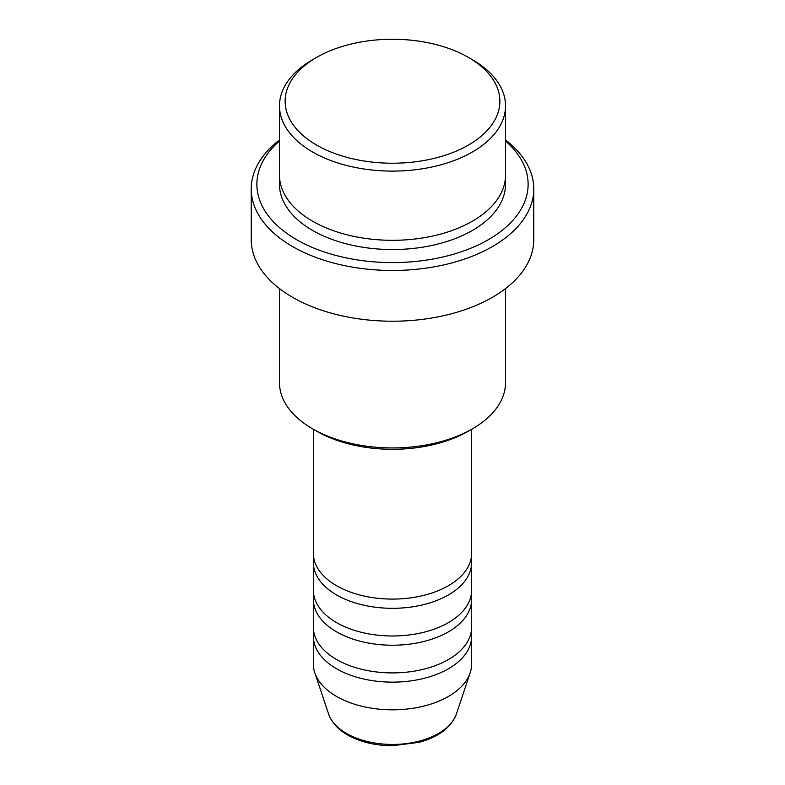 <?xml version="1.0" encoding="UTF-8"?>
<svg xmlns="http://www.w3.org/2000/svg" width="785" height="785" viewBox="0 0 785 785"><rect width="100%" height="100%" fill="white"/><g stroke="black" fill="none" stroke-linecap="round" stroke-linejoin="round"><path stroke-width="1.18" d="M313.392 429.297L313.392 553.405A79.108 45.677 0 0 0 336.559 585.708A79.108 45.677 0 0 0 422.772 595.609A79.108 45.677 0 0 0 471.608 553.405L471.608 429.297M313.794 558.017A79.108 45.677 0 0 0 313.392 562.639A79.108 45.677 0 0 0 336.559 594.932A79.108 45.677 0 0 0 422.772 604.833A79.108 45.677 0 0 0 471.608 562.639A79.108 45.677 0 0 0 471.206 558.017M313.392 562.639L313.392 590.32A79.108 45.677 0 0 0 336.559 622.613A79.108 45.677 0 0 0 422.772 632.514A79.108 45.677 0 0 0 471.608 590.32L471.608 562.639M313.794 594.932A79.108 45.677 0 0 0 313.392 599.544A79.108 45.677 0 0 0 336.559 631.846A79.108 45.677 0 0 0 422.772 641.747A79.108 45.677 0 0 0 471.608 599.544A79.108 45.677 0 0 0 471.206 594.932M313.392 599.544L313.392 627.235A79.108 45.677 0 0 0 336.559 659.528A79.108 45.677 0 0 0 422.772 669.428A79.108 45.677 0 0 0 471.608 627.235L471.608 599.544M313.794 631.846A79.108 45.677 0 0 0 313.392 636.458A79.108 45.677 0 0 0 336.559 668.761A79.108 45.677 0 0 0 422.772 678.662A79.108 45.677 0 0 0 471.608 636.458A79.108 45.677 0 0 0 471.206 631.846M316.581 145.068A107.368 61.986 0 0 0 468.419 145.068A107.368 61.986 0 0 0 468.419 57.403L472.413 59.709A113.02 65.253 180 0 1 505.52 105.847A113.02 65.253 180 0 1 435.753 166.135A113.02 65.253 180 0 1 312.587 151.996A113.02 65.253 180 0 1 279.48 105.847A113.02 65.253 180 0 1 312.587 59.709L316.581 57.403A107.368 61.986 0 0 0 316.581 145.068M472.413 428.826L468.419 431.132A107.368 61.986 180 0 1 316.581 431.142L312.587 428.826A113.02 65.253 0 0 0 472.413 428.826A113.02 65.253 0 0 0 505.52 382.688L505.52 288.595M279.48 141.006A135.619 78.304 0 0 0 296.602 239.66A135.619 78.304 0 0 0 478.359 244.9A135.619 78.304 0 0 0 505.52 141.006M505.52 139.965A141.271 81.561 180 0 1 533.771 188.9A141.271 81.561 180 0 1 446.567 264.26A141.271 81.561 180 0 1 292.609 246.578A141.271 81.561 180 0 1 251.229 188.9A141.271 81.561 180 0 1 279.48 139.965M279.48 105.847L279.48 175.065A113.02 65.253 0 0 0 312.587 221.203A113.02 65.253 0 0 0 435.753 235.343A113.02 65.253 0 0 0 505.52 175.065L505.52 105.847M251.229 188.9L251.229 239.66A141.271 81.561 0 0 0 292.609 297.329A141.271 81.561 0 0 0 446.567 315.011A141.271 81.561 0 0 0 533.771 239.66L533.771 188.9M313.392 636.458L313.392 664.139A79.108 45.677 0 0 0 314.824 672.794A79.108 45.677 0 0 0 336.559 696.442A79.108 45.677 0 0 0 415.687 707.815A79.108 45.677 0 0 0 470.176 672.794A79.108 45.677 0 0 0 471.608 664.139L471.608 636.458M472.413 59.709L468.419 57.403A107.368 61.986 0 0 0 316.581 57.403M279.48 288.595L279.48 382.688A113.02 65.253 0 0 0 312.587 428.826L316.581 431.132A107.368 61.986 180 0 0 316.581 431.142M346.47 733.435A65.096 37.582 0 0 0 411.575 742.796A65.096 37.582 0 0 0 456.419 713.987C451.179 727.42 438.795 736.86 419.278 742.306L392.382 745.75C375.132 745.613 360.178 742.002 347.51 734.907C337.864 729.343 331.564 722.367 328.581 713.987A65.096 37.582 0 0 0 346.47 733.435M505.236 179.677A113.02 65.253 180 0 1 439.414 243.654A113.02 65.253 180 0 1 312.587 230.427A113.02 65.253 180 0 1 279.764 179.677M456.419 713.987L470.176 672.794M328.581 713.987L314.824 672.794"/></g></svg>
